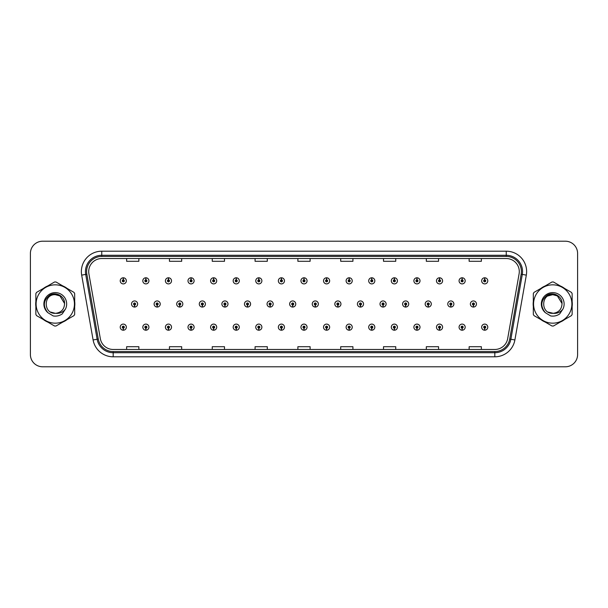 <?xml version="1.0" encoding="UTF-8"?>
<svg xmlns="http://www.w3.org/2000/svg" width="608" height="608" viewBox="0 0 608 608"><rect width="100%" height="100%" fill="white"/><g stroke="black" fill="none" stroke-linecap="round" stroke-linejoin="round"><path stroke-width="0.91" d="M145.829 328.176L145.738 330.212A3.055 3.055 0 0 0 146.011 330.212L145.92 328.176A1.018 1.018 0 0 0 146.893 327.157A1.018 1.018 0 0 0 145.874 326.139A1.018 1.018 0 0 0 144.856 327.157A1.018 1.018 0 0 0 145.829 328.176L145.859 327.568A0.41 0.41 0 0 1 145.464 327.157A0.41 0.41 0 0 1 145.874 326.754A0.41 0.41 0 0 1 146.285 327.157A0.41 0.41 0 0 1 145.89 327.568L145.92 328.176M168.416 328.176L168.332 330.212A3.055 3.055 0 0 0 168.598 330.212L168.507 328.176A1.018 1.018 0 0 0 169.48 327.157A1.018 1.018 0 0 0 168.462 326.139A1.018 1.018 0 0 0 167.443 327.157A1.018 1.018 0 0 0 168.416 328.176L168.446 327.568A0.41 0.41 0 0 1 168.059 327.157A0.41 0.41 0 0 1 168.462 326.754A0.41 0.41 0 0 1 168.872 327.157A0.41 0.41 0 0 1 168.484 327.568L168.507 328.176M191.011 328.176L190.92 330.212A3.055 3.055 0 0 0 191.186 330.212L191.094 328.176A1.018 1.018 0 0 0 192.075 327.157A1.018 1.018 0 0 0 191.056 326.139A1.018 1.018 0 0 0 190.03 327.157A1.018 1.018 0 0 0 191.011 328.176L191.034 327.568A0.41 0.41 0 0 1 190.646 327.157A0.41 0.41 0 0 1 191.056 326.754A0.41 0.41 0 0 1 191.459 327.157A0.41 0.41 0 0 1 191.072 327.568L191.094 328.176M213.598 328.176L213.507 330.212A3.055 3.055 0 0 0 213.773 330.212L213.689 328.176A1.018 1.018 0 0 0 214.662 327.157A1.018 1.018 0 0 0 213.644 326.139A1.018 1.018 0 0 0 212.625 327.157A1.018 1.018 0 0 0 213.598 328.176L213.628 327.568A0.41 0.41 0 0 1 213.233 327.157A0.41 0.41 0 0 1 213.644 326.754A0.41 0.41 0 0 1 214.054 327.157A0.41 0.41 0 0 1 213.659 327.568L213.689 328.176M236.185 328.176L236.102 330.212A3.055 3.055 0 0 0 236.368 330.212L236.276 328.176A1.018 1.018 0 0 0 237.249 327.157A1.018 1.018 0 0 0 236.231 326.139A1.018 1.018 0 0 0 235.212 327.157A1.018 1.018 0 0 0 236.185 328.176L236.216 327.568A0.41 0.41 0 0 1 235.828 327.157A0.41 0.41 0 0 1 236.231 326.754A0.41 0.41 0 0 1 236.641 327.157A0.41 0.41 0 0 1 236.246 327.568L236.276 328.176M258.78 328.176L258.689 330.212A3.055 3.055 0 0 0 258.955 330.212L258.864 328.176A1.018 1.018 0 0 0 259.844 327.157A1.018 1.018 0 0 0 258.818 326.139A1.018 1.018 0 0 0 257.8 327.157A1.018 1.018 0 0 0 258.78 328.176L258.803 327.568A0.41 0.41 0 0 1 258.415 327.157A0.41 0.41 0 0 1 258.818 326.754A0.41 0.41 0 0 1 259.228 327.157A0.41 0.41 0 0 1 258.841 327.568L258.864 328.176M281.367 328.176L281.276 330.212A3.055 3.055 0 0 0 281.542 330.212L281.458 328.176A1.018 1.018 0 0 0 282.431 327.157A1.018 1.018 0 0 0 281.413 326.139A1.018 1.018 0 0 0 280.394 327.157A1.018 1.018 0 0 0 281.367 328.176L281.39 327.568A0.41 0.41 0 0 1 281.002 327.157A0.41 0.41 0 0 1 281.413 326.754A0.41 0.41 0 0 1 281.816 327.157A0.41 0.41 0 0 1 281.428 327.568L281.458 328.176M303.954 328.176L303.863 330.212A3.055 3.055 0 0 0 304.137 330.212L304.046 328.176A1.018 1.018 0 0 0 305.018 327.157A1.018 1.018 0 0 0 304 326.139A1.018 1.018 0 0 0 302.982 327.157A1.018 1.018 0 0 0 303.954 328.176L303.985 327.568A0.41 0.41 0 0 1 303.59 327.157A0.41 0.41 0 0 1 304 326.754A0.41 0.41 0 0 1 304.41 327.157A0.41 0.41 0 0 1 304.015 327.568L304.046 328.176M326.542 328.176L326.458 330.212A3.055 3.055 0 0 0 326.724 330.212L326.633 328.176A1.018 1.018 0 0 0 327.606 327.157A1.018 1.018 0 0 0 326.587 326.139A1.018 1.018 0 0 0 325.569 327.157A1.018 1.018 0 0 0 326.542 328.176L326.572 327.568A0.41 0.41 0 0 1 326.184 327.157A0.41 0.41 0 0 1 326.587 326.754A0.41 0.41 0 0 1 326.998 327.157A0.41 0.41 0 0 1 326.61 327.568L326.633 328.176M349.136 328.176L349.045 330.212A3.055 3.055 0 0 0 349.311 330.212L349.22 328.176A1.018 1.018 0 0 0 350.2 327.157A1.018 1.018 0 0 0 349.182 326.139A1.018 1.018 0 0 0 348.156 327.157A1.018 1.018 0 0 0 349.136 328.176L349.159 327.568A0.41 0.41 0 0 1 348.772 327.157A0.41 0.41 0 0 1 349.182 326.754A0.41 0.41 0 0 1 349.585 327.157A0.41 0.41 0 0 1 349.197 327.568L349.22 328.176M371.724 328.176L371.632 330.212A3.055 3.055 0 0 0 371.898 330.212L371.815 328.176A1.018 1.018 0 0 0 372.788 327.157A1.018 1.018 0 0 0 371.769 326.139A1.018 1.018 0 0 0 370.751 327.157A1.018 1.018 0 0 0 371.724 328.176L371.754 327.568A0.41 0.41 0 0 1 371.359 327.157A0.41 0.41 0 0 1 371.769 326.754A0.41 0.41 0 0 1 372.172 327.157A0.41 0.41 0 0 1 371.784 327.568L371.815 328.176M394.311 328.176L394.227 330.212A3.055 3.055 0 0 0 394.493 330.212L394.402 328.176A1.018 1.018 0 0 0 395.375 327.157A1.018 1.018 0 0 0 394.356 326.139A1.018 1.018 0 0 0 393.338 327.157A1.018 1.018 0 0 0 394.311 328.176L394.341 327.568A0.41 0.41 0 0 1 393.946 327.157A0.41 0.41 0 0 1 394.356 326.754A0.41 0.41 0 0 1 394.767 327.157A0.41 0.41 0 0 1 394.372 327.568L394.402 328.176M416.906 328.176L416.814 330.212A3.055 3.055 0 0 0 417.08 330.212L416.989 328.176A1.018 1.018 0 0 0 417.97 327.157A1.018 1.018 0 0 0 416.944 326.139A1.018 1.018 0 0 0 415.925 327.157A1.018 1.018 0 0 0 416.906 328.176L416.928 327.568A0.41 0.41 0 0 1 416.541 327.157A0.41 0.41 0 0 1 416.944 326.754A0.41 0.41 0 0 1 417.354 327.157A0.41 0.41 0 0 1 416.966 327.568L416.989 328.176M439.493 328.176L439.402 330.212A3.055 3.055 0 0 0 439.668 330.212L439.584 328.176A1.018 1.018 0 0 0 440.557 327.157A1.018 1.018 0 0 0 439.538 326.139A1.018 1.018 0 0 0 438.52 327.157A1.018 1.018 0 0 0 439.493 328.176L439.516 327.568A0.41 0.41 0 0 1 439.128 327.157A0.41 0.41 0 0 1 439.538 326.754A0.41 0.41 0 0 1 439.941 327.157A0.41 0.41 0 0 1 439.554 327.568L439.584 328.176M462.08 328.176L461.989 330.212A3.055 3.055 0 0 0 462.262 330.212L462.171 328.176A1.018 1.018 0 0 0 463.144 327.157A1.018 1.018 0 0 0 462.126 326.139A1.018 1.018 0 0 0 461.107 327.157A1.018 1.018 0 0 0 462.08 328.176L462.11 327.568A0.41 0.41 0 0 1 461.715 327.157A0.41 0.41 0 0 1 462.126 326.754A0.41 0.41 0 0 1 462.536 327.157A0.41 0.41 0 0 1 462.141 327.568L462.171 328.176M484.667 328.176L484.584 330.212A3.055 3.055 0 0 0 484.85 330.212L484.758 328.176A1.018 1.018 0 0 0 485.731 327.157A1.018 1.018 0 0 0 484.713 326.139A1.018 1.018 0 0 0 483.694 327.157A1.018 1.018 0 0 0 484.667 328.176L484.698 327.568A0.41 0.41 0 0 1 484.31 327.157A0.41 0.41 0 0 1 484.713 326.754A0.41 0.41 0 0 1 485.123 327.157A0.41 0.41 0 0 1 484.736 327.568L484.758 328.176M123.242 328.176L123.15 330.212A3.055 3.055 0 0 0 123.416 330.212L123.333 328.176A1.018 1.018 0 0 0 124.306 327.157A1.018 1.018 0 0 0 123.287 326.139A1.018 1.018 0 0 0 122.269 327.157A1.018 1.018 0 0 0 123.242 328.176L123.264 327.568A0.41 0.41 0 0 1 122.877 327.157A0.41 0.41 0 0 1 123.287 326.754A0.41 0.41 0 0 1 123.69 327.157A0.41 0.41 0 0 1 123.302 327.568L123.333 328.176M157.122 305.018L157.039 307.055A3.055 3.055 0 0 0 157.305 307.055L157.214 305.018A1.018 1.018 0 0 0 158.186 304A1.018 1.018 0 0 0 157.168 302.982A1.018 1.018 0 0 0 156.15 304A1.018 1.018 0 0 0 157.122 305.018L157.153 304.41A0.41 0.41 0 0 1 156.765 304A0.41 0.41 0 0 1 157.168 303.59A0.41 0.41 0 0 1 157.578 304A0.41 0.41 0 0 1 157.191 304.41L157.214 305.018M179.717 305.018L179.626 307.055A3.055 3.055 0 0 0 179.892 307.055L179.801 305.018A1.018 1.018 0 0 0 180.781 304A1.018 1.018 0 0 0 179.755 302.982A1.018 1.018 0 0 0 178.737 304A1.018 1.018 0 0 0 179.717 305.018L179.74 304.41A0.41 0.41 0 0 1 179.352 304A0.41 0.41 0 0 1 179.755 303.59A0.41 0.41 0 0 1 180.166 304A0.41 0.41 0 0 1 179.778 304.41L179.801 305.018M202.304 305.018L202.213 307.055A3.055 3.055 0 0 0 202.479 307.055L202.396 305.018A1.018 1.018 0 0 0 203.368 304A1.018 1.018 0 0 0 202.35 302.982A1.018 1.018 0 0 0 201.332 304A1.018 1.018 0 0 0 202.304 305.018L202.327 304.41A0.41 0.41 0 0 1 201.94 304A0.41 0.41 0 0 1 202.35 303.59A0.41 0.41 0 0 1 202.753 304A0.41 0.41 0 0 1 202.365 304.41L202.396 305.018M224.892 305.018L224.8 307.055A3.055 3.055 0 0 0 225.074 307.055L224.983 305.018A1.018 1.018 0 0 0 225.956 304A1.018 1.018 0 0 0 224.937 302.982A1.018 1.018 0 0 0 223.919 304A1.018 1.018 0 0 0 224.892 305.018L224.922 304.41A0.41 0.41 0 0 1 224.527 304A0.41 0.41 0 0 1 224.937 303.59A0.41 0.41 0 0 1 225.348 304A0.41 0.41 0 0 1 224.952 304.41L224.983 305.018M247.479 305.018L247.395 307.055A3.055 3.055 0 0 0 247.661 307.055L247.57 305.018A1.018 1.018 0 0 0 248.543 304A1.018 1.018 0 0 0 247.524 302.982A1.018 1.018 0 0 0 246.506 304A1.018 1.018 0 0 0 247.479 305.018L247.509 304.41A0.41 0.41 0 0 1 247.122 304A0.41 0.41 0 0 1 247.524 303.59A0.41 0.41 0 0 1 247.935 304A0.41 0.41 0 0 1 247.547 304.41L247.57 305.018M270.074 305.018L269.982 307.055A3.055 3.055 0 0 0 270.248 307.055L270.157 305.018A1.018 1.018 0 0 0 271.138 304A1.018 1.018 0 0 0 270.119 302.982A1.018 1.018 0 0 0 269.093 304A1.018 1.018 0 0 0 270.074 305.018L270.096 304.41A0.41 0.41 0 0 1 269.709 304A0.41 0.41 0 0 1 270.119 303.59A0.41 0.41 0 0 1 270.522 304A0.41 0.41 0 0 1 270.134 304.41L270.157 305.018M292.661 305.018L292.57 307.055A3.055 3.055 0 0 0 292.836 307.055L292.752 305.018A1.018 1.018 0 0 0 293.725 304A1.018 1.018 0 0 0 292.706 302.982A1.018 1.018 0 0 0 291.688 304A1.018 1.018 0 0 0 292.661 305.018L292.691 304.41A0.41 0.41 0 0 1 292.296 304A0.41 0.41 0 0 1 292.706 303.59A0.41 0.41 0 0 1 293.117 304A0.41 0.41 0 0 1 292.722 304.41L292.752 305.018M315.248 305.018L315.164 307.055A3.055 3.055 0 0 0 315.43 307.055L315.339 305.018A1.018 1.018 0 0 0 316.312 304A1.018 1.018 0 0 0 315.294 302.982A1.018 1.018 0 0 0 314.275 304A1.018 1.018 0 0 0 315.248 305.018L315.278 304.41A0.41 0.41 0 0 1 314.883 304A0.41 0.41 0 0 1 315.294 303.59A0.41 0.41 0 0 1 315.704 304A0.41 0.41 0 0 1 315.309 304.41L315.339 305.018M337.843 305.018L337.752 307.055A3.055 3.055 0 0 0 338.018 307.055L337.926 305.018A1.018 1.018 0 0 0 338.907 304A1.018 1.018 0 0 0 337.881 302.982A1.018 1.018 0 0 0 336.862 304A1.018 1.018 0 0 0 337.843 305.018L337.866 304.41A0.41 0.41 0 0 1 337.478 304A0.41 0.41 0 0 1 337.881 303.59A0.41 0.41 0 0 1 338.291 304A0.41 0.41 0 0 1 337.904 304.41L337.926 305.018M360.43 305.018L360.339 307.055A3.055 3.055 0 0 0 360.605 307.055L360.521 305.018A1.018 1.018 0 0 0 361.494 304A1.018 1.018 0 0 0 360.476 302.982A1.018 1.018 0 0 0 359.457 304A1.018 1.018 0 0 0 360.43 305.018L360.453 304.41A0.41 0.41 0 0 1 360.065 304A0.41 0.41 0 0 1 360.476 303.59A0.41 0.41 0 0 1 360.878 304A0.41 0.41 0 0 1 360.491 304.41L360.521 305.018M383.017 305.018L382.926 307.055A3.055 3.055 0 0 0 383.2 307.055L383.108 305.018A1.018 1.018 0 0 0 384.081 304A1.018 1.018 0 0 0 383.063 302.982A1.018 1.018 0 0 0 382.044 304A1.018 1.018 0 0 0 383.017 305.018L383.048 304.41A0.41 0.41 0 0 1 382.652 304A0.41 0.41 0 0 1 383.063 303.59A0.41 0.41 0 0 1 383.473 304A0.41 0.41 0 0 1 383.078 304.41L383.108 305.018M405.604 305.018L405.521 307.055A3.055 3.055 0 0 0 405.787 307.055L405.696 305.018A1.018 1.018 0 0 0 406.668 304A1.018 1.018 0 0 0 405.65 302.982A1.018 1.018 0 0 0 404.632 304A1.018 1.018 0 0 0 405.604 305.018L405.635 304.41A0.41 0.41 0 0 1 405.247 304A0.41 0.41 0 0 1 405.65 303.59A0.41 0.41 0 0 1 406.06 304A0.41 0.41 0 0 1 405.673 304.41L405.696 305.018M428.199 305.018L428.108 307.055A3.055 3.055 0 0 0 428.374 307.055L428.283 305.018A1.018 1.018 0 0 0 429.263 304A1.018 1.018 0 0 0 428.245 302.982A1.018 1.018 0 0 0 427.219 304A1.018 1.018 0 0 0 428.199 305.018L428.222 304.41A0.41 0.41 0 0 1 427.834 304A0.41 0.41 0 0 1 428.245 303.59A0.41 0.41 0 0 1 428.648 304A0.41 0.41 0 0 1 428.26 304.41L428.283 305.018M450.786 305.018L450.695 307.055A3.055 3.055 0 0 0 450.961 307.055L450.878 305.018A1.018 1.018 0 0 0 451.85 304A1.018 1.018 0 0 0 450.832 302.982A1.018 1.018 0 0 0 449.814 304A1.018 1.018 0 0 0 450.786 305.018L450.809 304.41A0.41 0.41 0 0 1 450.422 304A0.41 0.41 0 0 1 450.832 303.59A0.41 0.41 0 0 1 451.235 304A0.41 0.41 0 0 1 450.847 304.41L450.878 305.018M473.374 305.018L473.29 307.055A3.055 3.055 0 0 0 473.556 307.055L473.465 305.018A1.018 1.018 0 0 0 474.438 304A1.018 1.018 0 0 0 473.419 302.982A1.018 1.018 0 0 0 472.401 304A1.018 1.018 0 0 0 473.374 305.018L473.404 304.41A0.41 0.41 0 0 1 473.009 304A0.41 0.41 0 0 1 473.419 303.59A0.41 0.41 0 0 1 473.83 304A0.41 0.41 0 0 1 473.434 304.41L473.465 305.018M134.535 305.018L134.444 307.055A3.055 3.055 0 0 0 134.71 307.055L134.626 305.018A1.018 1.018 0 0 0 135.599 304A1.018 1.018 0 0 0 134.581 302.982A1.018 1.018 0 0 0 133.562 304A1.018 1.018 0 0 0 134.535 305.018L134.566 304.41A0.41 0.41 0 0 1 134.17 304A0.41 0.41 0 0 1 134.581 303.59A0.41 0.41 0 0 1 134.991 304A0.41 0.41 0 0 1 134.596 304.41L134.626 305.018M145.92 279.824L146.011 277.788A3.055 3.055 0 0 0 145.738 277.788L145.829 279.824A1.018 1.018 0 0 0 144.856 280.843A1.018 1.018 0 0 0 145.874 281.861A1.018 1.018 0 0 0 146.893 280.843A1.018 1.018 0 0 0 145.92 279.824L145.89 280.432A0.41 0.41 0 0 1 146.285 280.843A0.41 0.41 0 0 1 145.874 281.246A0.41 0.41 0 0 1 145.464 280.843A0.41 0.41 0 0 1 145.859 280.432L145.829 279.824M168.507 279.824L168.598 277.788A3.055 3.055 0 0 0 168.332 277.788L168.416 279.824A1.018 1.018 0 0 0 167.443 280.843A1.018 1.018 0 0 0 168.462 281.861A1.018 1.018 0 0 0 169.48 280.843A1.018 1.018 0 0 0 168.507 279.824L168.484 280.432A0.41 0.41 0 0 1 168.872 280.843A0.41 0.41 0 0 1 168.462 281.246A0.41 0.41 0 0 1 168.059 280.843A0.41 0.41 0 0 1 168.446 280.432L168.416 279.824M191.094 279.824L191.186 277.788A3.055 3.055 0 0 0 190.92 277.788L191.011 279.824A1.018 1.018 0 0 0 190.03 280.843A1.018 1.018 0 0 0 191.056 281.861A1.018 1.018 0 0 0 192.075 280.843A1.018 1.018 0 0 0 191.094 279.824L191.072 280.432A0.41 0.41 0 0 1 191.459 280.843A0.41 0.41 0 0 1 191.056 281.246A0.41 0.41 0 0 1 190.646 280.843A0.41 0.41 0 0 1 191.034 280.432L191.011 279.824M213.689 279.824L213.773 277.788A3.055 3.055 0 0 0 213.507 277.788L213.598 279.824A1.018 1.018 0 0 0 212.625 280.843A1.018 1.018 0 0 0 213.644 281.861A1.018 1.018 0 0 0 214.662 280.843A1.018 1.018 0 0 0 213.689 279.824L213.659 280.432A0.41 0.41 0 0 1 214.054 280.843A0.41 0.41 0 0 1 213.644 281.246A0.41 0.41 0 0 1 213.233 280.843A0.41 0.41 0 0 1 213.628 280.432L213.598 279.824M236.276 279.824L236.368 277.788A3.055 3.055 0 0 0 236.102 277.788L236.185 279.824A1.018 1.018 0 0 0 235.212 280.843A1.018 1.018 0 0 0 236.231 281.861A1.018 1.018 0 0 0 237.249 280.843A1.018 1.018 0 0 0 236.276 279.824L236.246 280.432A0.41 0.41 0 0 1 236.641 280.843A0.41 0.41 0 0 1 236.231 281.246A0.41 0.41 0 0 1 235.828 280.843A0.41 0.41 0 0 1 236.216 280.432L236.185 279.824M258.864 279.824L258.955 277.788A3.055 3.055 0 0 0 258.689 277.788L258.78 279.824A1.018 1.018 0 0 0 257.8 280.843A1.018 1.018 0 0 0 258.818 281.861A1.018 1.018 0 0 0 259.844 280.843A1.018 1.018 0 0 0 258.864 279.824L258.841 280.432A0.41 0.41 0 0 1 259.228 280.843A0.41 0.41 0 0 1 258.818 281.246A0.41 0.41 0 0 1 258.415 280.843A0.41 0.41 0 0 1 258.803 280.432L258.78 279.824M281.458 279.824L281.542 277.788A3.055 3.055 0 0 0 281.276 277.788L281.367 279.824A1.018 1.018 0 0 0 280.394 280.843A1.018 1.018 0 0 0 281.413 281.861A1.018 1.018 0 0 0 282.431 280.843A1.018 1.018 0 0 0 281.458 279.824L281.428 280.432A0.41 0.41 0 0 1 281.816 280.843A0.41 0.41 0 0 1 281.413 281.246A0.41 0.41 0 0 1 281.002 280.843A0.41 0.41 0 0 1 281.39 280.432L281.367 279.824M304.046 279.824L304.137 277.788A3.055 3.055 0 0 0 303.863 277.788L303.954 279.824A1.018 1.018 0 0 0 302.982 280.843A1.018 1.018 0 0 0 304 281.861A1.018 1.018 0 0 0 305.018 280.843A1.018 1.018 0 0 0 304.046 279.824L304.015 280.432A0.41 0.41 0 0 1 304.41 280.843A0.41 0.41 0 0 1 304 281.246A0.41 0.41 0 0 1 303.59 280.843A0.41 0.41 0 0 1 303.985 280.432L303.954 279.824M326.633 279.824L326.724 277.788A3.055 3.055 0 0 0 326.458 277.788L326.542 279.824A1.018 1.018 0 0 0 325.569 280.843A1.018 1.018 0 0 0 326.587 281.861A1.018 1.018 0 0 0 327.606 280.843A1.018 1.018 0 0 0 326.633 279.824L326.61 280.432A0.41 0.41 0 0 1 326.998 280.843A0.41 0.41 0 0 1 326.587 281.246A0.41 0.41 0 0 1 326.184 280.843A0.41 0.41 0 0 1 326.572 280.432L326.542 279.824M349.22 279.824L349.311 277.788A3.055 3.055 0 0 0 349.045 277.788L349.136 279.824A1.018 1.018 0 0 0 348.156 280.843A1.018 1.018 0 0 0 349.182 281.861A1.018 1.018 0 0 0 350.2 280.843A1.018 1.018 0 0 0 349.22 279.824L349.197 280.432A0.41 0.41 0 0 1 349.585 280.843A0.41 0.41 0 0 1 349.182 281.246A0.41 0.41 0 0 1 348.772 280.843A0.41 0.41 0 0 1 349.159 280.432L349.136 279.824M371.815 279.824L371.898 277.788A3.055 3.055 0 0 0 371.632 277.788L371.724 279.824A1.018 1.018 0 0 0 370.751 280.843A1.018 1.018 0 0 0 371.769 281.861A1.018 1.018 0 0 0 372.788 280.843A1.018 1.018 0 0 0 371.815 279.824L371.784 280.432A0.41 0.41 0 0 1 372.172 280.843A0.41 0.41 0 0 1 371.769 281.246A0.41 0.41 0 0 1 371.359 280.843A0.41 0.41 0 0 1 371.754 280.432L371.724 279.824M394.402 279.824L394.493 277.788A3.055 3.055 0 0 0 394.227 277.788L394.311 279.824A1.018 1.018 0 0 0 393.338 280.843A1.018 1.018 0 0 0 394.356 281.861A1.018 1.018 0 0 0 395.375 280.843A1.018 1.018 0 0 0 394.402 279.824L394.372 280.432A0.41 0.41 0 0 1 394.767 280.843A0.41 0.41 0 0 1 394.356 281.246A0.41 0.41 0 0 1 393.946 280.843A0.41 0.41 0 0 1 394.341 280.432L394.311 279.824M416.989 279.824L417.08 277.788A3.055 3.055 0 0 0 416.814 277.788L416.906 279.824A1.018 1.018 0 0 0 415.925 280.843A1.018 1.018 0 0 0 416.944 281.861A1.018 1.018 0 0 0 417.97 280.843A1.018 1.018 0 0 0 416.989 279.824L416.966 280.432A0.41 0.41 0 0 1 417.354 280.843A0.41 0.41 0 0 1 416.944 281.246A0.41 0.41 0 0 1 416.541 280.843A0.41 0.41 0 0 1 416.928 280.432L416.906 279.824M439.584 279.824L439.668 277.788A3.055 3.055 0 0 0 439.402 277.788L439.493 279.824A1.018 1.018 0 0 0 438.52 280.843A1.018 1.018 0 0 0 439.538 281.861A1.018 1.018 0 0 0 440.557 280.843A1.018 1.018 0 0 0 439.584 279.824L439.554 280.432A0.41 0.41 0 0 1 439.941 280.843A0.41 0.41 0 0 1 439.538 281.246A0.41 0.41 0 0 1 439.128 280.843A0.41 0.41 0 0 1 439.516 280.432L439.493 279.824M462.171 279.824L462.262 277.788A3.055 3.055 0 0 0 461.989 277.788L462.08 279.824A1.018 1.018 0 0 0 461.107 280.843A1.018 1.018 0 0 0 462.126 281.861A1.018 1.018 0 0 0 463.144 280.843A1.018 1.018 0 0 0 462.171 279.824L462.141 280.432A0.41 0.41 0 0 1 462.536 280.843A0.41 0.41 0 0 1 462.126 281.246A0.41 0.41 0 0 1 461.715 280.843A0.41 0.41 0 0 1 462.11 280.432L462.08 279.824M484.758 279.824L484.85 277.788A3.055 3.055 0 0 0 484.584 277.788L484.667 279.824A1.018 1.018 0 0 0 483.694 280.843A1.018 1.018 0 0 0 484.713 281.861A1.018 1.018 0 0 0 485.731 280.843A1.018 1.018 0 0 0 484.758 279.824L484.736 280.432A0.41 0.41 0 0 1 485.123 280.843A0.41 0.41 0 0 1 484.713 281.246A0.41 0.41 0 0 1 484.31 280.843A0.41 0.41 0 0 1 484.698 280.432L484.667 279.824M123.333 279.824L123.416 277.788A3.055 3.055 0 0 0 123.15 277.788L123.242 279.824A1.018 1.018 0 0 0 122.269 280.843A1.018 1.018 0 0 0 123.287 281.861A1.018 1.018 0 0 0 124.306 280.843A1.018 1.018 0 0 0 123.333 279.824L123.302 280.432A0.41 0.41 0 0 1 123.69 280.843A0.41 0.41 0 0 1 123.287 281.246A0.41 0.41 0 0 1 122.877 280.843A0.41 0.41 0 0 1 123.264 280.432L123.242 279.824M88.707 271.586A13.049 13.049 0 0 1 101.756 258.537L506.244 258.537A13.049 13.049 0 0 1 519.095 273.851L507.665 338.679A13.049 13.049 0 0 1 494.813 349.463L113.187 349.463A13.049 13.049 0 0 1 100.335 338.679L88.905 273.851A13.049 13.049 0 0 1 88.707 271.586M86.61 271.586A15.147 15.147 0 0 0 86.845 274.216L98.276 339.044A15.147 15.147 0 0 0 113.187 351.561L494.813 351.561A15.147 15.147 0 0 0 509.724 339.044L521.155 274.216A15.147 15.147 0 0 0 506.244 256.439L101.756 256.439A15.147 15.147 0 0 0 86.61 271.586M81.677 275.128A20.391 20.391 0 0 1 101.756 251.195L506.244 251.195A20.391 20.391 0 0 1 526.323 275.128L514.892 339.956A20.391 20.391 0 0 1 494.813 356.805L113.187 356.805A20.391 20.391 0 0 1 93.108 339.956L81.677 275.128L85.698 274.413A16.31 16.31 0 0 1 101.756 255.276L506.244 255.276A16.31 16.31 0 0 1 522.302 274.413L510.872 339.249A16.31 16.31 0 0 1 494.813 352.724L113.187 352.724A16.31 16.31 0 0 1 97.128 339.249L85.698 274.413A16.31 16.31 0 0 1 85.447 271.586M577.6 253.437A12.236 12.236 0 0 0 565.364 241.209L42.636 241.209A12.236 12.236 0 0 0 30.4 253.437L30.4 354.563A12.236 12.236 0 0 0 42.636 366.791L565.364 366.791A12.236 12.236 0 0 0 577.6 354.563L577.6 253.437M297.882 258.537L297.882 261.296L310.118 261.296L310.118 258.537M255.071 258.537L255.071 261.296L267.3 261.296L267.3 258.537M212.253 258.537L212.253 261.296L224.489 261.296L224.489 258.537M169.442 258.537L169.442 261.296L181.678 261.296L181.678 258.537M126.631 258.537L126.631 261.296L138.86 261.296L138.86 258.537M340.7 258.537L340.7 261.296L352.929 261.296L352.929 258.537M383.511 258.537L383.511 261.296L395.747 261.296L395.747 258.537M426.322 258.537L426.322 261.296L438.558 261.296L438.558 258.537M469.14 258.537L469.14 261.296L481.369 261.296L481.369 258.537M310.118 349.463L310.118 346.704L297.882 346.704L297.882 349.463M267.3 349.463L267.3 346.704L255.071 346.704L255.071 349.463M224.489 349.463L224.489 346.704L212.253 346.704L212.253 349.463M181.678 349.463L181.678 346.704L169.442 346.704L169.442 349.463M138.86 349.463L138.86 346.704L126.631 346.704L126.631 349.463M352.929 349.463L352.929 346.704L340.7 346.704L340.7 349.463M395.747 349.463L395.747 346.704L383.511 346.704L383.511 349.463M438.558 349.463L438.558 346.704L426.322 346.704L426.322 349.463M481.369 349.463L481.369 346.704L469.14 346.704L469.14 349.463M126.342 280.843A3.055 3.055 0 0 0 123.416 277.788A3.055 3.055 0 0 1 126.342 280.843A3.055 3.055 0 0 1 123.287 283.898A3.055 3.055 0 0 1 120.224 280.843A3.055 3.055 0 0 1 123.15 277.788M131.526 304A3.055 3.055 0 0 0 134.444 307.055A3.055 3.055 0 0 1 131.526 304A3.055 3.055 0 0 1 134.581 300.945A3.055 3.055 0 0 1 137.636 304A3.055 3.055 0 0 1 134.71 307.055M120.224 327.157A3.055 3.055 0 0 0 123.15 330.212A3.055 3.055 0 0 1 120.224 327.157A3.055 3.055 0 0 1 123.287 324.102A3.055 3.055 0 0 1 126.342 327.157A3.055 3.055 0 0 1 123.416 330.212M148.93 280.843A3.055 3.055 0 0 0 146.011 277.788A3.055 3.055 0 0 1 148.93 280.843A3.055 3.055 0 0 1 145.874 283.898A3.055 3.055 0 0 1 142.819 280.843A3.055 3.055 0 0 1 145.738 277.788M171.524 280.843A3.055 3.055 0 0 0 168.598 277.788A3.055 3.055 0 0 1 171.524 280.843A3.055 3.055 0 0 1 168.462 283.898A3.055 3.055 0 0 1 165.406 280.843A3.055 3.055 0 0 1 168.332 277.788M194.112 280.843A3.055 3.055 0 0 0 191.186 277.788A3.055 3.055 0 0 1 194.112 280.843A3.055 3.055 0 0 1 191.056 283.898A3.055 3.055 0 0 1 187.994 280.843A3.055 3.055 0 0 1 190.92 277.788M216.699 280.843A3.055 3.055 0 0 0 213.773 277.788A3.055 3.055 0 0 1 216.699 280.843A3.055 3.055 0 0 1 213.644 283.898A3.055 3.055 0 0 1 210.581 280.843A3.055 3.055 0 0 1 213.507 277.788M154.113 304A3.055 3.055 0 0 0 157.039 307.055A3.055 3.055 0 0 1 154.113 304A3.055 3.055 0 0 1 157.168 300.945A3.055 3.055 0 0 1 160.231 304A3.055 3.055 0 0 1 157.305 307.055M176.7 304A3.055 3.055 0 0 0 179.626 307.055A3.055 3.055 0 0 1 176.7 304A3.055 3.055 0 0 1 179.755 300.945A3.055 3.055 0 0 1 182.818 304A3.055 3.055 0 0 1 179.892 307.055M199.287 304A3.055 3.055 0 0 0 202.213 307.055A3.055 3.055 0 0 1 199.287 304A3.055 3.055 0 0 1 202.35 300.945A3.055 3.055 0 0 1 205.405 304A3.055 3.055 0 0 1 202.479 307.055M55.275 323.167A19.167 19.167 0 0 0 74.434 304A19.167 19.167 0 0 0 55.275 284.833A19.167 19.167 0 0 0 36.108 304A19.167 19.167 0 0 0 55.275 323.167M55.275 326.017A22.017 22.017 0 0 0 55.997 326.01L73.971 315.628A22.017 22.017 0 0 0 74.693 314.382L74.693 293.618A22.017 22.017 0 0 0 73.971 292.372L55.997 281.99A22.017 22.017 0 0 0 54.553 281.99L36.579 292.372A22.017 22.017 0 0 0 35.857 293.618L35.857 314.382A22.017 22.017 0 0 0 36.579 315.628L54.553 326.01A22.017 22.017 0 0 0 55.275 326.017M59.934 295.929L55.275 294.682L59.934 295.929L64.577 303.392L59.934 295.929L55.275 294.682L59.934 295.929L64.577 303.392L59.934 295.929L55.275 294.682C43.244 294.097 43.244 313.903 55.275 313.318L55.792 313.31C61.385 312.451 64.311 309.198 64.585 303.544L59.934 295.929L55.275 294.682C43.244 294.097 43.244 313.903 55.275 313.318L55.792 313.31C59.812 313.682 63.05 312.238 65.512 308.993A11.392 11.392 0 0 0 61.081 294.204A11.392 11.392 0 0 0 45.98 297.411A11.392 11.392 0 0 0 47.941 312.725L53.223 315.947C56.514 316.464 59.523 315.78 62.259 313.903L65.512 308.993M55.275 294.682C43.244 294.097 43.244 313.903 55.275 313.318C43.244 313.903 43.244 294.097 55.275 294.682C43.244 294.097 43.244 313.903 55.275 313.318L50.608 312.071M64.577 303.392C64.798 296.164 55.738 291.338 49.696 295.214C43.252 300.42 42.666 306.257 47.941 312.725M552.725 323.167A19.167 19.167 0 0 0 571.892 304A19.167 19.167 0 0 0 552.725 284.833A19.167 19.167 0 0 0 533.566 304A19.167 19.167 0 0 0 552.725 323.167M552.725 326.017A22.017 22.017 0 0 0 553.447 326.01L571.421 315.628A22.017 22.017 0 0 0 572.143 314.382L572.143 293.618A22.017 22.017 0 0 0 571.421 292.372L553.447 281.99A22.017 22.017 0 0 0 552.003 281.99L534.029 292.372A22.017 22.017 0 0 0 533.307 293.618L533.307 314.382A22.017 22.017 0 0 0 534.029 315.628L552.003 326.01A22.017 22.017 0 0 0 552.725 326.017M557.392 295.929L552.725 294.682L557.392 295.929L562.028 303.392L557.392 295.929L552.725 294.682L557.392 295.929L562.028 303.392L557.392 295.929L552.725 294.682C540.702 294.097 540.702 313.903 552.725 313.318L553.25 313.31C558.836 312.451 561.769 309.198 562.035 303.544L557.392 295.929L552.725 294.682L548.066 295.929M552.725 294.682C540.702 294.097 540.702 313.903 552.725 313.318C540.702 313.903 540.702 294.097 552.725 294.682C540.702 294.097 540.702 313.903 552.725 313.318L548.066 312.071L553.25 313.31C557.262 313.682 560.508 312.238 562.97 308.993A11.392 11.392 0 0 0 558.539 294.204A11.392 11.392 0 0 0 543.438 297.411A11.392 11.392 0 0 0 545.399 312.725L550.673 315.947C553.964 316.464 556.981 315.78 559.717 313.903L562.97 308.993M562.028 303.392C562.256 296.164 553.189 291.338 547.154 295.214C540.71 300.42 540.124 306.257 545.399 312.725M74.693 306.44A19.57 19.57 0 0 0 74.693 301.56M67.1 288.405A19.57 19.57 0 0 0 62.867 285.965M47.675 285.965A19.57 19.57 0 0 0 43.449 288.405M35.857 301.56A19.57 19.57 0 0 0 35.857 306.44M43.449 319.595A19.57 19.57 0 0 0 47.675 322.035M62.867 322.035A19.57 19.57 0 0 0 67.1 319.595M572.143 306.44A19.57 19.57 0 0 0 572.143 301.56M564.551 288.405A19.57 19.57 0 0 0 560.325 285.965M545.133 285.965A19.57 19.57 0 0 0 540.9 288.405M533.307 301.56A19.57 19.57 0 0 0 533.307 306.44M540.9 319.595A19.57 19.57 0 0 0 545.133 322.035M560.325 322.035A19.57 19.57 0 0 0 564.551 319.595M239.294 280.843A3.055 3.055 0 0 0 236.368 277.788A3.055 3.055 0 0 1 239.294 280.843A3.055 3.055 0 0 1 236.231 283.898A3.055 3.055 0 0 1 233.176 280.843A3.055 3.055 0 0 1 236.102 277.788M261.881 280.843A3.055 3.055 0 0 0 258.955 277.788A3.055 3.055 0 0 1 261.881 280.843A3.055 3.055 0 0 1 258.818 283.898A3.055 3.055 0 0 1 255.763 280.843A3.055 3.055 0 0 1 258.689 277.788M284.468 280.843A3.055 3.055 0 0 0 281.542 277.788A3.055 3.055 0 0 1 284.468 280.843A3.055 3.055 0 0 1 281.413 283.898A3.055 3.055 0 0 1 278.35 280.843A3.055 3.055 0 0 1 281.276 277.788M221.882 304A3.055 3.055 0 0 0 224.8 307.055A3.055 3.055 0 0 1 221.882 304A3.055 3.055 0 0 1 224.937 300.945A3.055 3.055 0 0 1 227.992 304A3.055 3.055 0 0 1 225.074 307.055M244.469 304A3.055 3.055 0 0 0 247.395 307.055A3.055 3.055 0 0 1 244.469 304A3.055 3.055 0 0 1 247.524 300.945A3.055 3.055 0 0 1 250.587 304A3.055 3.055 0 0 1 247.661 307.055M267.056 304A3.055 3.055 0 0 0 269.982 307.055A3.055 3.055 0 0 1 267.056 304A3.055 3.055 0 0 1 270.119 300.945A3.055 3.055 0 0 1 273.174 304A3.055 3.055 0 0 1 270.248 307.055M307.055 280.843A3.055 3.055 0 0 0 304.137 277.788A3.055 3.055 0 0 1 307.055 280.843A3.055 3.055 0 0 1 304 283.898A3.055 3.055 0 0 1 300.945 280.843A3.055 3.055 0 0 1 303.863 277.788M329.65 280.843A3.055 3.055 0 0 0 326.724 277.788A3.055 3.055 0 0 1 329.65 280.843A3.055 3.055 0 0 1 326.587 283.898A3.055 3.055 0 0 1 323.532 280.843A3.055 3.055 0 0 1 326.458 277.788L326.526 279.414M352.237 280.843A3.055 3.055 0 0 0 349.311 277.788A3.055 3.055 0 0 1 352.237 280.843A3.055 3.055 0 0 1 349.182 283.898A3.055 3.055 0 0 1 346.119 280.843A3.055 3.055 0 0 1 349.045 277.788L349.114 279.414M374.824 280.843A3.055 3.055 0 0 0 371.898 277.788A3.055 3.055 0 0 1 374.824 280.843A3.055 3.055 0 0 1 371.769 283.898A3.055 3.055 0 0 1 368.706 280.843A3.055 3.055 0 0 1 371.632 277.788L371.708 279.414M397.419 280.843A3.055 3.055 0 0 0 394.493 277.788A3.055 3.055 0 0 1 397.419 280.843A3.055 3.055 0 0 1 394.356 283.898A3.055 3.055 0 0 1 391.301 280.843A3.055 3.055 0 0 1 394.227 277.788L394.296 279.414M289.644 304A3.055 3.055 0 0 0 292.57 307.055A3.055 3.055 0 0 1 289.644 304A3.055 3.055 0 0 1 292.706 300.945A3.055 3.055 0 0 1 295.762 304A3.055 3.055 0 0 1 292.836 307.055M312.238 304A3.055 3.055 0 0 0 315.164 307.055A3.055 3.055 0 0 1 312.238 304A3.055 3.055 0 0 1 315.294 300.945A3.055 3.055 0 0 1 318.356 304A3.055 3.055 0 0 1 315.43 307.055M334.826 304A3.055 3.055 0 0 0 337.752 307.055A3.055 3.055 0 0 1 334.826 304A3.055 3.055 0 0 1 337.881 300.945A3.055 3.055 0 0 1 340.944 304A3.055 3.055 0 0 1 338.018 307.055L337.949 305.429M357.413 304A3.055 3.055 0 0 0 360.339 307.055A3.055 3.055 0 0 1 357.413 304A3.055 3.055 0 0 1 360.476 300.945A3.055 3.055 0 0 1 363.531 304A3.055 3.055 0 0 1 360.605 307.055L360.536 305.429M380.008 304A3.055 3.055 0 0 0 382.926 307.055A3.055 3.055 0 0 1 380.008 304A3.055 3.055 0 0 1 383.063 300.945A3.055 3.055 0 0 1 386.118 304A3.055 3.055 0 0 1 383.2 307.055L383.124 305.429M420.006 280.843A3.055 3.055 0 0 0 417.08 277.788A3.055 3.055 0 0 1 420.006 280.843A3.055 3.055 0 0 1 416.944 283.898A3.055 3.055 0 0 1 413.888 280.843A3.055 3.055 0 0 1 416.814 277.788L416.883 279.414M442.594 280.843A3.055 3.055 0 0 0 439.668 277.788A3.055 3.055 0 0 1 442.594 280.843A3.055 3.055 0 0 1 439.538 283.898A3.055 3.055 0 0 1 436.476 280.843A3.055 3.055 0 0 1 439.402 277.788L439.47 279.414M465.181 280.843A3.055 3.055 0 0 0 462.262 277.788A3.055 3.055 0 0 1 465.181 280.843A3.055 3.055 0 0 1 462.126 283.898A3.055 3.055 0 0 1 459.07 280.843A3.055 3.055 0 0 1 461.989 277.788L462.065 279.414M487.776 280.843A3.055 3.055 0 0 0 484.85 277.788A3.055 3.055 0 0 1 487.776 280.843A3.055 3.055 0 0 1 484.713 283.898A3.055 3.055 0 0 1 481.658 280.843A3.055 3.055 0 0 1 484.584 277.788L484.652 279.414M402.595 304A3.055 3.055 0 0 0 405.521 307.055A3.055 3.055 0 0 1 402.595 304A3.055 3.055 0 0 1 405.65 300.945A3.055 3.055 0 0 1 408.713 304A3.055 3.055 0 0 1 405.787 307.055L405.711 305.429M425.182 304A3.055 3.055 0 0 0 428.108 307.055A3.055 3.055 0 0 1 425.182 304A3.055 3.055 0 0 1 428.245 300.945A3.055 3.055 0 0 1 431.3 304A3.055 3.055 0 0 1 428.374 307.055L428.306 305.429M447.769 304A3.055 3.055 0 0 0 450.695 307.055A3.055 3.055 0 0 1 447.769 304A3.055 3.055 0 0 1 450.832 300.945A3.055 3.055 0 0 1 453.887 304A3.055 3.055 0 0 1 450.961 307.055L450.893 305.429M470.364 304A3.055 3.055 0 0 0 473.29 307.055A3.055 3.055 0 0 1 470.364 304A3.055 3.055 0 0 1 473.419 300.945A3.055 3.055 0 0 1 476.474 304A3.055 3.055 0 0 1 473.556 307.055L473.48 305.429M142.819 327.157A3.055 3.055 0 0 0 145.738 330.212A3.055 3.055 0 0 1 142.819 327.157A3.055 3.055 0 0 1 145.874 324.102A3.055 3.055 0 0 1 148.93 327.157A3.055 3.055 0 0 1 146.011 330.212M165.406 327.157A3.055 3.055 0 0 0 168.332 330.212A3.055 3.055 0 0 1 165.406 327.157A3.055 3.055 0 0 1 168.462 324.102A3.055 3.055 0 0 1 171.524 327.157A3.055 3.055 0 0 1 168.598 330.212M187.994 327.157A3.055 3.055 0 0 0 190.92 330.212A3.055 3.055 0 0 1 187.994 327.157A3.055 3.055 0 0 1 191.056 324.102A3.055 3.055 0 0 1 194.112 327.157A3.055 3.055 0 0 1 191.186 330.212M210.581 327.157A3.055 3.055 0 0 0 213.507 330.212A3.055 3.055 0 0 1 210.581 327.157A3.055 3.055 0 0 1 213.644 324.102A3.055 3.055 0 0 1 216.699 327.157A3.055 3.055 0 0 1 213.773 330.212M233.176 327.157A3.055 3.055 0 0 0 236.102 330.212A3.055 3.055 0 0 1 233.176 327.157A3.055 3.055 0 0 1 236.231 324.102A3.055 3.055 0 0 1 239.294 327.157A3.055 3.055 0 0 1 236.368 330.212M255.763 327.157A3.055 3.055 0 0 0 258.689 330.212A3.055 3.055 0 0 1 255.763 327.157A3.055 3.055 0 0 1 258.818 324.102A3.055 3.055 0 0 1 261.881 327.157A3.055 3.055 0 0 1 258.955 330.212M278.35 327.157A3.055 3.055 0 0 0 281.276 330.212A3.055 3.055 0 0 1 278.35 327.157A3.055 3.055 0 0 1 281.413 324.102A3.055 3.055 0 0 1 284.468 327.157A3.055 3.055 0 0 1 281.542 330.212M300.945 327.157A3.055 3.055 0 0 0 303.863 330.212A3.055 3.055 0 0 1 300.945 327.157A3.055 3.055 0 0 1 304 324.102A3.055 3.055 0 0 1 307.055 327.157A3.055 3.055 0 0 1 304.137 330.212M323.532 327.157A3.055 3.055 0 0 0 326.458 330.212A3.055 3.055 0 0 1 323.532 327.157A3.055 3.055 0 0 1 326.587 324.102A3.055 3.055 0 0 1 329.65 327.157A3.055 3.055 0 0 1 326.724 330.212L326.648 328.586M346.119 327.157A3.055 3.055 0 0 0 349.045 330.212A3.055 3.055 0 0 1 346.119 327.157A3.055 3.055 0 0 1 349.182 324.102A3.055 3.055 0 0 1 352.237 327.157A3.055 3.055 0 0 1 349.311 330.212L349.243 328.586M368.706 327.157A3.055 3.055 0 0 0 371.632 330.212A3.055 3.055 0 0 1 368.706 327.157A3.055 3.055 0 0 1 371.769 324.102A3.055 3.055 0 0 1 374.824 327.157A3.055 3.055 0 0 1 371.898 330.212L371.83 328.586M391.301 327.157A3.055 3.055 0 0 0 394.227 330.212A3.055 3.055 0 0 1 391.301 327.157A3.055 3.055 0 0 1 394.356 324.102A3.055 3.055 0 0 1 397.419 327.157A3.055 3.055 0 0 1 394.493 330.212L394.417 328.586M413.888 327.157A3.055 3.055 0 0 0 416.814 330.212A3.055 3.055 0 0 1 413.888 327.157A3.055 3.055 0 0 1 416.944 324.102A3.055 3.055 0 0 1 420.006 327.157A3.055 3.055 0 0 1 417.08 330.212L417.012 328.586M436.476 327.157A3.055 3.055 0 0 0 439.402 330.212A3.055 3.055 0 0 1 436.476 327.157A3.055 3.055 0 0 1 439.538 324.102A3.055 3.055 0 0 1 442.594 327.157A3.055 3.055 0 0 1 439.668 330.212L439.599 328.586M459.07 327.157A3.055 3.055 0 0 0 461.989 330.212A3.055 3.055 0 0 1 459.07 327.157A3.055 3.055 0 0 1 462.126 324.102A3.055 3.055 0 0 1 465.181 327.157A3.055 3.055 0 0 1 462.262 330.212L462.186 328.586M481.658 327.157A3.055 3.055 0 0 0 484.584 330.212A3.055 3.055 0 0 1 481.658 327.157A3.055 3.055 0 0 1 484.713 324.102A3.055 3.055 0 0 1 487.776 327.157A3.055 3.055 0 0 1 484.85 330.212L484.774 328.586M506.244 251.195L506.244 256.439M85.698 274.413L86.845 274.216M113.187 356.805L113.187 351.561M494.813 351.561L494.813 356.805M509.724 339.044L514.892 339.956M93.108 339.956L98.276 339.044M521.155 274.216L526.323 275.128M101.756 251.195L101.756 256.439"/></g></svg>
